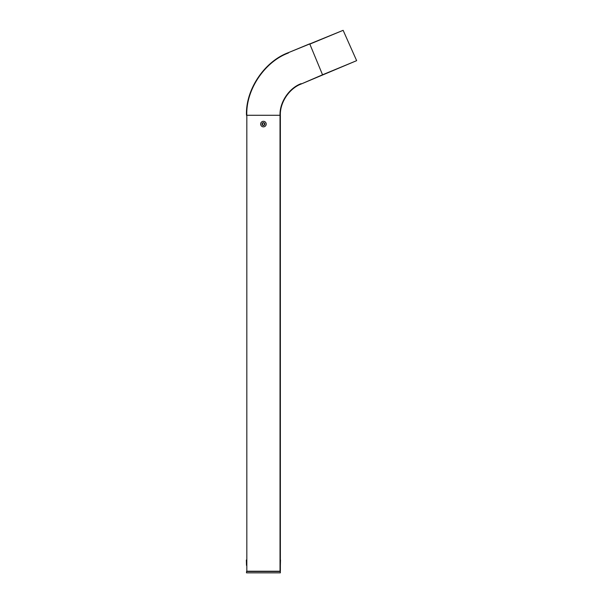 <?xml version="1.0" encoding="UTF-8"?>
<svg xmlns="http://www.w3.org/2000/svg" width="603" height="603" viewBox="0 0 603 603"><rect width="100%" height="100%" fill="white"/><g stroke="black" fill="none" stroke-linecap="round" stroke-linejoin="round"><path stroke-width="0.9" d="M262.433 124.504A1.116 1.116 90 0 0 263.458 125.198A1.116 1.116 90 0 1 262.433 124.504A1.116 1.116 -90 0 0 263.451 125.198A1.116 1.116 -90 0 0 264.483 123.653A1.116 1.116 -90 0 0 263.451 122.959A1.116 1.116 -90 0 0 262.418 124.504A1.116 1.116 90 0 1 263.458 122.959M356.644 60.662L343.137 30.323L309.836 44.117L322.545 74.787L356.644 60.662L301.274 83.975C289.304 88.37 279.837 102.525 280.365 115.271L246.831 115.271L246.831 571.222L280.365 571.222L280.365 115.158M309.716 43.815L288.309 52.68C264.363 61.468 245.444 89.787 246.491 115.271C245.444 89.787 264.363 61.468 288.309 52.68L343.137 30.323M288.438 52.981C264.604 61.725 245.783 89.907 246.823 115.271L246.831 571.222M301.274 83.975L322.545 74.787L301.07 84.058M246.521 571.493L280.327 571.493L280.365 572.85L246.491 572.85L246.521 571.493M266.202 124.075A2.781 2.781 0 0 1 263.428 126.856A2.781 2.781 0 0 1 260.647 124.075A2.781 2.781 0 0 1 263.428 121.301A2.781 2.781 0 0 1 266.202 124.075M264.845 124.075A1.425 1.425 0 0 1 263.428 125.499A1.425 1.425 0 0 1 262.004 124.075A1.425 1.425 0 0 1 263.428 122.658A1.425 1.425 0 0 1 264.845 124.075M246.491 565.395L246.356 559.976M280.501 559.976L280.365 565.395M280.026 571.222L280.026 115.271C279.49 102.397 289.048 88.091 301.138 83.651M248.353 571.493L278.496 571.493"/></g></svg>
